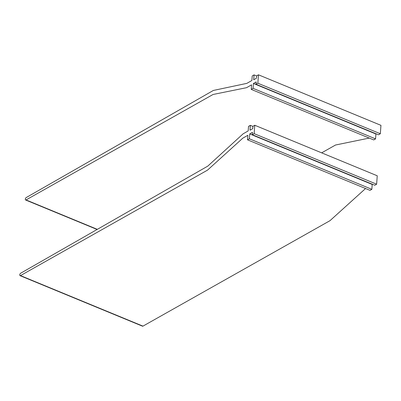 <?xml version="1.0" encoding="UTF-8"?>
<svg xmlns="http://www.w3.org/2000/svg" width="401" height="401" viewBox="0 0 401 401"><rect width="100%" height="100%" fill="white"/><g stroke="black" fill="none" stroke-linecap="round" stroke-linejoin="round"><path stroke-width="0.6" d="M254.144 133.663L376.629 184.194L374.795 185.237L252.304 134.706L254.144 133.663L254.76 125.252L252.926 126.295L252.75 128.651L249.998 130.215L250.354 125.338L248.52 126.38L248.189 130.921L243.136 133.809L207.788 166.124L20.646 273.236A1.343 0.682 112.4 0 0 19.814 274.525A1.343 0.682 112.4 0 0 20.05 275.657L142.535 326.193A1.343 0.682 112.4 0 0 142.962 326.133L20.471 275.602A1.343 0.682 112.4 0 1 20.05 275.657M371.852 189.322L249.367 138.791L247.532 139.834L370.018 190.365L371.852 189.322L372.213 184.445L249.728 133.914L252.48 132.35L252.304 134.706M372.213 184.445L372.494 184.285M249.367 138.791L249.728 133.914M247.532 139.834L247.868 135.292L242.821 138.139L207.492 170.149L20.471 275.602M142.962 326.133L329.983 220.68L365.562 188.525M252.916 126.395L250.354 125.338M376.629 184.194L377.246 175.783L254.76 125.252M254.059 74.892L252.224 75.934L251.893 80.476L246.846 83.368L213.347 90.456L26.205 197.568A1.343 0.682 -67.6 0 0 25.368 198.856A1.343 0.682 -67.6 0 0 25.609 199.994A1.343 0.682 -67.6 0 0 26.03 199.934L213.051 94.481L246.525 87.694L251.572 84.847L251.237 89.388L373.722 139.919L375.562 138.876L375.917 133.999L253.432 83.468L256.184 81.904L256.008 84.26L378.499 134.791L380.333 133.749L380.95 125.343L258.465 74.807L256.63 75.854L256.455 78.205L253.703 79.769L254.059 74.892L256.62 75.949M321.642 152.846L335.537 145.012L369.266 138.079M375.562 138.876L253.071 88.345L251.237 89.388M253.432 83.468L253.071 88.345M375.917 133.999L376.198 133.844M380.333 133.749L257.848 83.218L258.465 74.807M256.008 84.26L257.848 83.218M97.328 229.347L26.03 199.934M97.092 229.482L25.609 199.994"/></g></svg>
